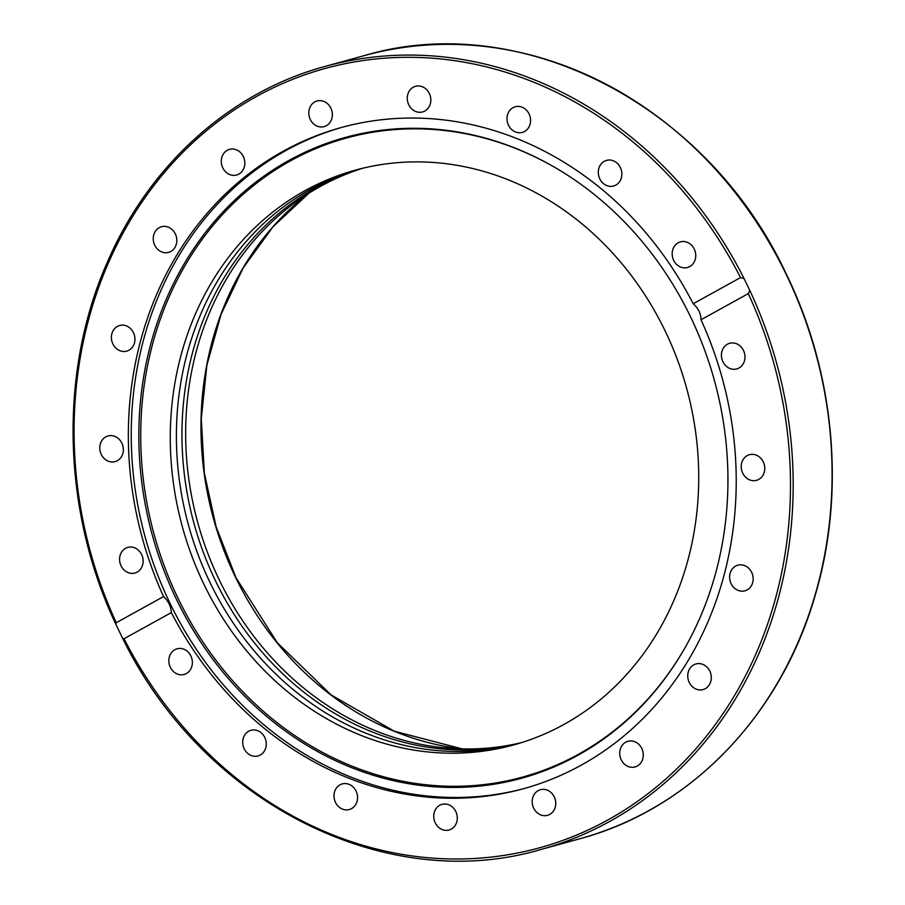 <?xml version="1.0" encoding="UTF-8"?>
<svg xmlns="http://www.w3.org/2000/svg" width="905" height="905" viewBox="0 0 905 905"><rect width="100%" height="100%" fill="white"/><g stroke="black" fill="none" stroke-linecap="round" stroke-linejoin="round"><path stroke-width="1.36" d="M516.857 744.034A298.096 261.477 74.6 0 1 210.333 583.171A298.096 261.477 74.6 0 1 358.267 169.359M361.061 168.647A298.096 261.477 -105.4 0 0 215.888 581.644A298.096 261.477 -105.4 0 0 519.617 743.22M204.213 584.856A298.096 261.477 74.6 0 1 355.201 170.185A298.096 261.477 74.6 0 1 686.556 387.985A298.096 261.477 74.6 0 1 513.802 744.906A298.096 261.477 74.6 0 1 204.213 584.856M309.024 115.523A13.304 11.663 74.6 0 1 317.044 100.987A13.304 11.663 74.6 0 1 332.135 112.084A13.304 11.663 74.6 0 1 324.126 126.621A13.304 11.663 74.6 0 1 309.024 115.523M407.329 96.722A13.304 11.663 74.6 0 1 415.508 86.303A13.304 11.663 74.6 0 1 430.746 101.53A13.304 11.663 74.6 0 1 422.578 111.937A13.304 11.663 74.6 0 1 407.329 96.722M508.078 113.295A13.304 11.663 74.6 0 1 515.262 106.767A13.304 11.663 74.6 0 1 527.638 111.553A13.304 11.663 74.6 0 1 529.504 125.874A13.304 11.663 74.6 0 1 522.332 132.402A13.304 11.663 74.6 0 1 509.956 127.628A13.304 11.663 74.6 0 1 508.078 113.295M601.406 163.624A13.304 11.663 74.6 0 1 606.542 160.377A13.304 11.663 74.6 0 1 620.027 166.882A13.304 11.663 74.6 0 1 618.749 182.753A13.304 11.663 74.6 0 1 613.613 186.011A13.304 11.663 74.6 0 1 600.128 179.495A13.304 11.663 74.6 0 1 601.406 163.624M678.184 242.789A13.304 11.663 74.6 0 1 680.436 241.873A13.304 11.663 74.6 0 1 694.78 250.278A13.304 11.663 74.6 0 1 689.746 266.59A13.304 11.663 74.6 0 1 687.495 267.507A13.304 11.663 74.6 0 1 673.139 259.101A13.304 11.663 74.6 0 1 678.184 242.789M730.878 343.029A13.304 11.663 74.6 0 1 744.623 353.685A13.304 11.663 74.6 0 1 736.749 368.923A13.304 11.663 74.6 0 1 735.527 369.183A13.304 11.663 74.6 0 1 721.794 358.538A13.304 11.663 74.6 0 1 729.645 343.289A13.304 11.663 74.6 0 1 730.878 343.029M754.351 454.548A13.304 11.663 74.6 0 1 764.725 467.15A13.304 11.663 74.6 0 1 756.535 480.329A13.304 11.663 74.6 0 1 751.636 480.487A13.304 11.663 74.6 0 1 741.263 467.862A13.304 11.663 74.6 0 1 749.464 454.695A13.304 11.663 74.6 0 1 754.351 454.548M746.297 566.406A13.304 11.663 74.6 0 1 753.152 579.709A13.304 11.663 74.6 0 1 744.928 590.818A13.304 11.663 74.6 0 1 736.478 589.596A13.304 11.663 74.6 0 1 729.622 576.293A13.304 11.663 74.6 0 1 737.847 565.184A13.304 11.663 74.6 0 1 746.297 566.406M707.506 667.675A13.304 11.663 74.6 0 1 703.061 689.576A13.304 11.663 74.6 0 1 691.544 685.843A13.304 11.663 74.6 0 1 695.99 663.942A13.304 11.663 74.6 0 1 707.506 667.675M641.781 748.435A13.304 11.663 74.6 0 1 635.05 766.942A13.304 11.663 74.6 0 1 621.226 759.804A13.304 11.663 74.6 0 1 627.968 741.297A13.304 11.663 74.6 0 1 641.781 748.435M555.534 800.789A13.304 11.663 74.6 0 1 547.525 815.326A13.304 11.663 74.6 0 1 532.423 804.228A13.304 11.663 74.6 0 1 540.443 789.692A13.304 11.663 74.6 0 1 555.534 800.789M457.229 819.591A13.304 11.663 74.6 0 1 449.061 830.009A13.304 11.663 74.6 0 1 433.812 814.783A13.304 11.663 74.6 0 1 441.991 804.364A13.304 11.663 74.6 0 1 457.229 819.591M356.48 803.018A13.304 11.663 74.6 0 1 349.307 809.545A13.304 11.663 74.6 0 1 336.931 804.76A13.304 11.663 74.6 0 1 335.054 790.438A13.304 11.663 74.6 0 1 342.237 783.911A13.304 11.663 74.6 0 1 354.613 788.685A13.304 11.663 74.6 0 1 356.48 803.018M263.163 752.689A13.304 11.663 74.6 0 1 258.027 755.935A13.304 11.663 74.6 0 1 244.531 749.431A13.304 11.663 74.6 0 1 245.809 733.559A13.304 11.663 74.6 0 1 250.945 730.301A13.304 11.663 74.6 0 1 264.441 736.817A13.304 11.663 74.6 0 1 263.163 752.689M186.385 673.524A13.304 11.663 74.6 0 1 184.134 674.44A13.304 11.663 74.6 0 1 169.789 666.035A13.304 11.663 74.6 0 1 174.823 649.722A13.304 11.663 74.6 0 1 177.063 648.806A13.304 11.663 74.6 0 1 191.419 657.211A13.304 11.663 74.6 0 1 186.385 673.524M133.68 573.284A13.304 11.663 74.6 0 1 119.946 562.627A13.304 11.663 74.6 0 1 127.82 547.389A13.304 11.663 74.6 0 1 129.042 547.129A13.304 11.663 74.6 0 1 142.775 557.774A13.304 11.663 74.6 0 1 134.913 573.023A13.304 11.663 74.6 0 1 133.68 573.284M110.206 461.765A13.304 11.663 74.6 0 1 99.833 449.163A13.304 11.663 74.6 0 1 108.034 435.984A13.304 11.663 74.6 0 1 112.933 435.825A13.304 11.663 74.6 0 1 123.306 448.439A13.304 11.663 74.6 0 1 115.105 461.618A13.304 11.663 74.6 0 1 110.206 461.765M118.261 349.907A13.304 11.663 74.6 0 1 111.406 336.603A13.304 11.663 74.6 0 1 119.641 325.495A13.304 11.663 74.6 0 1 128.091 326.716A13.304 11.663 74.6 0 1 134.936 340.02A13.304 11.663 74.6 0 1 126.711 351.129A13.304 11.663 74.6 0 1 118.261 349.907M157.051 248.637A13.304 11.663 74.6 0 1 161.497 226.736A13.304 11.663 74.6 0 1 173.025 230.47A13.304 11.663 74.6 0 1 168.579 252.371A13.304 11.663 74.6 0 1 157.051 248.637M222.788 167.878A13.304 11.663 74.6 0 1 229.519 149.37A13.304 11.663 74.6 0 1 243.332 156.508A13.304 11.663 74.6 0 1 236.601 175.016A13.304 11.663 74.6 0 1 222.788 167.878M521.45 742.643A298.096 261.477 74.6 0 1 219.587 580.614A298.096 261.477 74.6 0 1 362.928 168.194M700.99 319.759C700.956 313.684 698.366 308.345 693.207 303.741L740.516 277.586L744.034 278.525L749.793 290.403L748.299 293.605L700.99 319.759A342.916 300.788 74.6 0 1 581.327 765.11A342.916 300.788 74.6 0 1 523.509 788.719A342.916 300.788 74.6 0 1 171.35 612.572L124.042 638.726L122.684 638.398L115.84 624.292L116.27 622.708L163.579 596.553C168.5 601.282 171.09 606.622 171.35 612.572M524.957 788.312A342.916 300.788 74.6 0 1 145.23 537.366A342.916 300.788 74.6 0 1 342.509 127.198M163.579 596.553A342.916 300.788 74.6 0 1 341.061 127.594A342.916 300.788 74.6 0 1 693.207 303.741M577.831 755.313A332.316 291.489 74.6 0 1 139.132 450.509A332.316 291.489 74.6 0 1 554.154 167.006A332.316 291.489 74.6 0 1 686.228 645.593A332.316 291.489 74.6 0 1 577.831 755.313M686.454 645.197A331.434 290.72 74.6 0 1 578.567 754.227A331.434 290.72 74.6 0 1 141.022 450.464A331.434 290.72 74.6 0 1 554.55 167.233M308.56 193.41A305.901 268.321 -105.4 0 0 235.798 577.82A305.901 268.321 -105.4 0 0 461.844 748.888M116.27 622.708A404.139 354.489 74.6 0 1 256.624 96.394A404.139 354.489 74.6 0 1 740.516 277.586M744.034 278.525A406.141 356.242 -105.4 0 0 325.167 66.393C230.82 91.903 150.207 164.009 108.114 260.448C58.768 370.145 61.744 509.606 115.84 624.292M785.857 273.706A406.141 356.242 74.6 0 1 580.15 838.664C690.594 809.149 781.298 714.961 815.439 594.495C845.711 492.071 834.806 372.962 786.106 273.683C707.608 105.127 521.28 8.756 364.07 55.669A406.141 356.242 74.6 0 1 785.857 273.706M580.15 838.664L541.247 849.399A406.141 356.242 -105.4 0 0 749.793 290.403M748.299 293.605A404.139 354.489 74.6 0 1 607.945 819.907A404.139 354.489 74.6 0 1 124.042 638.726M462.195 748.899L394.173 731.15L331.173 694.972L277.292 642.731L236.047 577.797L216.091 526.755L204.372 473.157L201.272 418.721L206.894 365.201L221.058 314.34L243.287 267.756L272.869 226.94L308.854 193.218M364.07 55.669L325.167 66.393M122.684 638.398C202.89 802.905 386.344 895.498 541.247 849.399"/></g></svg>
